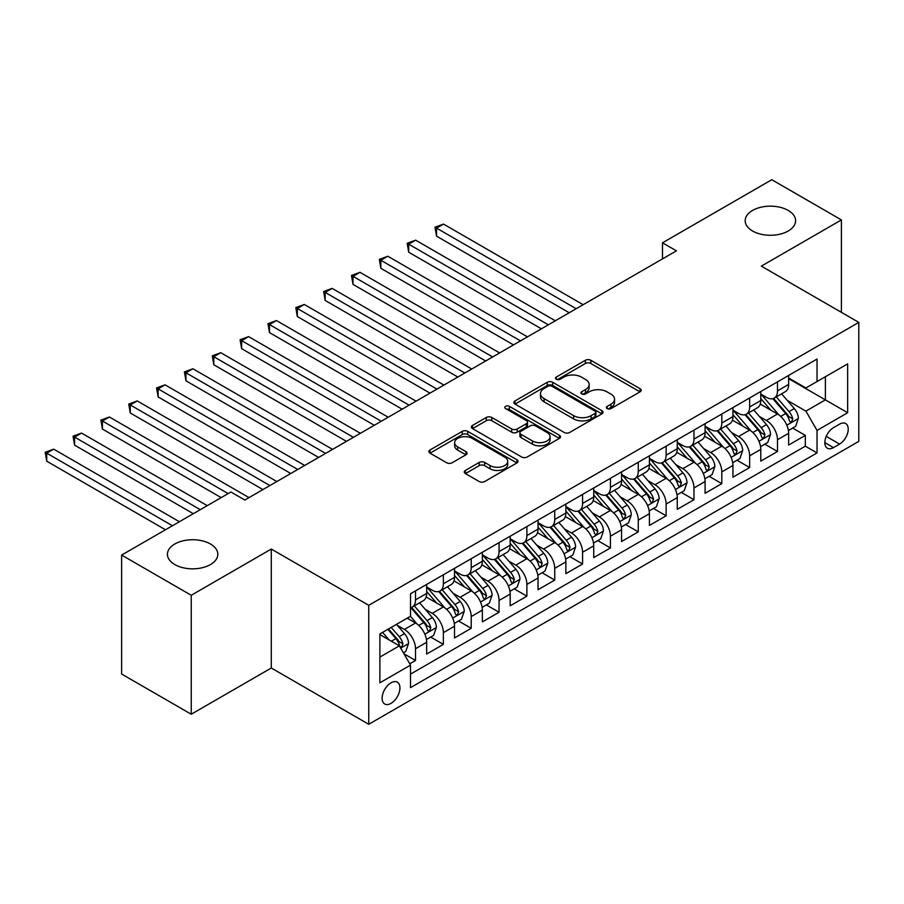 <?xml version="1.0" encoding="UTF-8"?>
<svg xmlns="http://www.w3.org/2000/svg" width="904" height="904" viewBox="0 0 904 904"><rect width="100%" height="100%" fill="white"/><g stroke="black" fill="none" stroke-linecap="round" stroke-linejoin="round"><path stroke-width="1.36" d="M607.172 408.597A2.701 1.559 0 0 0 610.991 408.597L640.032 391.839A3.865 2.226 0 0 0 641.162 390.257A3.865 2.226 0 0 0 640.032 388.675L590.843 360.278A3.865 2.226 0 0 0 585.374 360.278L556.333 377.047A2.701 1.559 0 0 0 555.542 378.143A2.701 1.559 0 0 0 556.333 379.251A2.701 1.559 0 0 0 560.164 379.251L563.915 377.081A12.373 7.142 0 0 1 581.408 377.081L585.509 379.454A12.373 7.142 0 0 1 589.137 384.494A12.373 7.142 0 0 1 585.509 389.545L581.747 391.714A2.701 1.559 0 0 0 580.956 392.822A2.701 1.559 0 0 0 581.747 393.929A2.701 1.559 0 0 0 585.577 393.929L589.34 391.76A12.373 7.142 0 0 1 606.833 391.76L610.923 394.121A12.373 7.142 0 0 1 614.55 399.172A12.373 7.142 0 0 1 610.923 404.224L607.172 406.393A2.701 1.559 0 0 0 606.381 407.501A2.701 1.559 0 0 0 607.172 408.597L607.172 406.393M210.451 543.993A25.199 14.554 0 0 0 182.992 540.841A25.199 14.554 0 0 0 167.432 554.276A25.199 14.554 0 0 0 174.811 564.571A25.199 14.554 0 0 0 202.281 567.723A25.199 14.554 0 0 0 217.83 554.276A25.199 14.554 0 0 0 210.451 543.993M788.22 210.429A25.199 14.554 0 0 0 760.75 207.265A25.199 14.554 0 0 0 745.19 220.712A25.199 14.554 0 0 0 752.58 231.006A25.199 14.554 0 0 0 780.039 234.159A25.199 14.554 0 0 0 795.599 220.712A25.199 14.554 0 0 0 788.22 210.429M391.025 703.38A12.599 7.277 120 0 0 399.252 692.283A12.599 7.277 120 0 0 397.319 682.181A12.599 7.277 120 0 0 391.025 682.802A12.599 7.277 120 0 0 382.787 693.91A12.599 7.277 120 0 0 384.72 704.001A12.599 7.277 120 0 0 391.025 703.38M465.39 470.419A3.865 2.226 0 0 0 464.26 471.99A3.865 2.226 0 0 0 465.39 473.572L479.188 481.538A3.865 2.226 0 0 0 484.657 481.538L516.907 462.927A3.865 2.226 0 0 0 518.037 461.345A3.865 2.226 0 0 0 516.907 459.763L467.718 431.366A3.865 2.226 0 0 0 462.249 431.366L429.999 449.977A3.865 2.226 0 0 0 428.869 451.559A3.865 2.226 0 0 0 429.999 453.141L446.666 462.769A3.865 2.226 0 0 0 452.136 462.769L465.933 454.791A3.865 2.226 0 0 0 467.074 453.22A3.865 2.226 0 0 0 465.933 451.638L457.673 446.87A10.339 5.966 0 0 1 454.644 442.644A10.339 5.966 0 0 1 461.029 437.129A10.339 5.966 0 0 1 472.295 438.429L504.681 457.119A10.339 5.966 0 0 1 507.709 461.345A10.339 5.966 0 0 1 501.324 466.859A10.339 5.966 0 0 1 490.058 465.56L484.657 462.452A3.865 2.226 0 0 0 479.188 462.452L465.39 470.419L465.39 473.572M271.29 549.056L191.241 595.273L121.633 555.079L121.633 674.045L191.241 714.228L271.29 668.011L368.742 724.285L368.742 605.318L271.29 549.056L271.29 668.011M841.398 312.343L841.398 219.909L761.349 266.126L858.8 322.389L368.742 605.318M841.398 219.909L771.79 179.715L662.496 242.814L662.496 258.894M121.633 555.079L230.915 491.991L244.837 500.025L676.418 250.849L662.496 242.814M564.186 432.462A3.865 2.226 0 0 0 569.656 432.462L601.906 413.851A3.865 2.226 0 0 0 603.036 412.269A3.865 2.226 0 0 0 601.906 410.687L552.717 382.29A3.865 2.226 0 0 0 547.248 382.29L514.997 400.913A3.865 2.226 0 0 0 513.867 402.483A3.865 2.226 0 0 0 514.997 404.065L564.186 432.462M506.647 409.184A2.701 1.559 0 0 1 509.393 409.568L509.393 406.348L559.406 435.231A3.865 2.226 0 0 1 560.536 436.801A3.865 2.226 0 0 1 559.406 438.383L527.156 457.006A3.865 2.226 0 0 1 521.687 457.006L472.498 428.598L472.498 425.445A3.865 2.226 0 0 0 471.368 427.027A3.865 2.226 0 0 0 472.498 428.598M472.498 425.445L486.296 417.478A3.865 2.226 0 0 1 491.765 417.478L511.72 428.993A3.865 2.226 0 0 0 517.178 428.993L526.343 423.705A3.865 2.226 0 0 0 527.473 422.134A3.865 2.226 0 0 0 526.343 420.552L505.562 408.563A2.701 1.559 0 0 1 504.771 407.455A2.701 1.559 0 0 1 506.443 406.009A2.701 1.559 0 0 1 509.393 406.348M409.749 663.796L415.524 660.462L403.975 653.784M397.398 625.399L404.382 629.433A15.752 9.097 60 0 1 415.524 648.722L426.665 642.292L426.665 654.033L443.367 644.382L430.699 637.071M425.242 609.319L432.236 613.364A15.752 9.097 60 0 1 443.367 632.653L454.509 626.223L454.509 637.953L471.21 628.314L458.543 620.991M453.085 593.25L460.079 597.284A15.752 9.097 60 0 1 471.21 616.573L482.352 610.144L482.352 621.884L499.053 612.234L486.386 604.923M480.928 577.17L487.923 581.204A15.752 9.097 60 0 1 499.053 600.493L510.195 594.064L510.195 605.804L526.896 596.154L514.229 588.843M508.771 561.09L515.766 565.136A15.752 9.097 60 0 1 526.896 584.425L538.038 577.995L538.038 589.724L554.74 580.086L542.072 572.763M536.614 545.022L543.609 549.056A15.752 9.097 60 0 1 554.74 568.345L565.881 561.915L565.881 573.656L582.583 564.006L569.915 556.694M564.458 528.942L571.452 532.976A15.752 9.097 60 0 1 582.583 552.276L593.725 545.846L593.725 557.576L610.437 547.937L597.759 540.615M592.301 512.873L599.295 516.907A15.752 9.097 60 0 1 610.437 536.196L621.568 529.767L621.568 541.496L638.28 531.857L625.602 524.546M620.144 496.793L627.139 500.827A15.752 9.097 60 0 1 638.28 520.116L649.411 513.687L649.411 525.427L666.124 515.777L653.456 508.466M647.987 480.713L654.982 484.759A15.752 9.097 60 0 1 666.124 504.048L677.254 497.618L677.254 509.347L693.967 499.709L681.3 492.386M675.83 464.645L682.825 468.679A15.752 9.097 60 0 1 693.967 487.968L705.097 481.538L705.097 493.279L721.81 483.629L709.143 476.318M703.685 448.565L710.668 452.599A15.752 9.097 60 0 1 721.81 471.899L732.941 465.458L732.941 477.199L749.653 467.549L736.986 460.238M731.528 432.496L738.511 436.53A15.752 9.097 60 0 1 749.653 455.819L760.784 449.39L760.784 461.119L777.496 451.48L777.496 439.739A15.752 9.097 -120 0 0 766.355 420.45L759.371 416.416M764.829 444.169L777.496 451.48M426.665 642.292A15.752 9.097 -120 0 0 415.524 623.003L407.173 618.178M454.509 626.223A15.752 9.097 -120 0 0 443.367 606.923L426.146 596.99M482.352 610.144A15.752 9.097 -120 0 0 471.21 590.854L453.989 580.91M510.195 594.064A15.752 9.097 -120 0 0 499.053 574.774L481.832 564.831M538.038 577.995A15.752 9.097 -120 0 0 526.896 558.706L509.675 548.762M565.881 561.915A15.752 9.097 -120 0 0 554.74 542.626L537.53 532.682M593.725 545.846A15.752 9.097 -120 0 0 582.583 526.546L565.373 516.613M621.568 529.767A15.752 9.097 -120 0 0 610.437 510.477L593.216 500.533M649.411 513.687A15.752 9.097 -120 0 0 638.28 494.398L621.059 484.454M677.254 497.618A15.752 9.097 -120 0 0 666.124 478.329L648.902 468.385M705.097 481.538A15.752 9.097 -120 0 0 693.967 462.249L676.746 452.305M732.941 465.458A15.752 9.097 -120 0 0 721.81 446.169L704.589 436.236M760.784 449.39A15.752 9.097 -120 0 0 749.653 430.101L732.432 420.157M839.59 424.145L833.465 427.682A12.204 7.051 120 0 0 825.488 438.44A12.204 7.051 120 0 0 827.363 448.226A12.204 7.051 120 0 0 833.465 447.616L839.59 444.079A12.204 7.051 120 0 0 847.568 433.321A12.204 7.051 120 0 0 845.692 423.547A12.204 7.051 120 0 0 839.59 424.145M368.742 724.285L858.8 441.355L858.8 322.389M379.883 657.084L399.376 645.829L410.518 665.118L410.518 687.628L817.035 452.927L817.035 430.417L805.893 411.128L787.214 400.336M410.518 665.118L379.883 682.802L379.883 633.93L410.518 616.257L410.518 593.747L817.035 359.046L817.035 381.544L847.658 363.86L847.658 412.732L817.035 430.417M426.665 586.99L432.236 590.21A15.752 9.097 60 0 0 440.101 590.99L451.243 584.56A15.752 9.097 -120 0 0 454.509 577.351L454.509 568.345M454.509 570.921L460.079 574.13A15.752 9.097 60 0 0 467.956 574.91L479.086 568.48A15.752 9.097 -120 0 0 482.352 561.271L482.352 552.276M482.352 554.841L487.923 558.062A15.752 9.097 60 0 0 495.799 558.841L506.929 552.412A15.752 9.097 -120 0 0 510.195 545.202L510.195 536.196M510.195 538.773L515.766 541.982A15.752 9.097 60 0 0 523.642 542.762L534.772 536.332A15.752 9.097 -120 0 0 538.038 529.122L538.038 520.116M538.038 522.693L543.609 525.902A15.752 9.097 60 0 0 551.485 526.682L562.616 520.252A15.752 9.097 -120 0 0 565.881 513.043L565.881 504.048M565.881 506.613L571.452 509.833A15.752 9.097 60 0 0 579.328 510.613L590.459 504.183A15.752 9.097 -120 0 0 593.725 496.974L593.725 487.968M593.725 490.544L599.295 493.753A15.752 9.097 60 0 0 607.172 494.533L618.302 488.103A15.752 9.097 -120 0 0 621.568 480.894L621.568 471.888M621.568 474.464L627.139 477.685A15.752 9.097 60 0 0 635.015 478.465L646.157 472.035A15.752 9.097 -120 0 0 649.411 464.825L649.411 455.819M649.411 458.384L654.982 461.605A15.752 9.097 60 0 0 662.858 462.385L674 455.955A15.752 9.097 -120 0 0 677.254 448.746L677.254 439.739M677.254 442.316L682.825 445.525A15.752 9.097 60 0 0 690.701 446.305L701.843 439.875A15.752 9.097 -120 0 0 705.097 432.666L705.097 423.671M705.097 426.236L710.668 429.456A15.752 9.097 60 0 0 718.544 430.236L729.686 423.806A15.752 9.097 -120 0 0 732.941 416.597L732.941 407.591M732.941 410.167L738.511 413.377A15.752 9.097 60 0 0 746.388 414.156L757.529 407.727A15.752 9.097 -120 0 0 760.784 400.517L760.784 391.511M410.518 674.124L805.34 446.169L805.34 435.4L788.638 445.05L788.638 433.31A15.752 9.097 -120 0 0 777.496 414.021L760.275 404.077M760.784 394.087L766.355 397.308A15.752 9.097 -120 0 0 774.231 398.088A15.752 9.097 -120 0 0 777.496 390.867L777.496 381.872M774.231 398.088L785.373 391.658A15.752 9.097 -120 0 0 788.638 384.437L788.638 375.442M415.524 590.854L415.524 599.849A15.752 9.097 60 0 1 412.258 607.07A15.752 9.097 60 0 1 410.518 607.703M412.258 607.07L423.4 600.64A15.752 9.097 -120 0 0 426.665 593.419L426.665 584.425M443.367 574.774L443.367 583.781A15.752 9.097 60 0 1 440.101 590.99M471.21 558.706L471.21 567.701A15.752 9.097 60 0 1 467.956 574.91M499.053 542.626L499.053 551.632A15.752 9.097 60 0 1 495.799 558.841M526.896 526.546L526.896 535.552A15.752 9.097 60 0 1 523.642 542.762M554.74 510.477L554.74 519.472A15.752 9.097 60 0 1 551.485 526.682M582.583 494.398L582.583 503.404A15.752 9.097 60 0 1 579.328 510.613M610.437 478.318L610.437 487.324A15.752 9.097 60 0 1 607.172 494.533M638.28 462.249L638.28 471.255A15.752 9.097 60 0 1 635.015 478.465M666.124 446.169L666.124 455.175A15.752 9.097 60 0 1 662.858 462.385M693.967 430.101L693.967 439.095A15.752 9.097 60 0 1 690.701 446.305M721.81 414.021L721.81 423.027A15.752 9.097 60 0 1 718.544 430.236M749.653 397.941L749.653 406.947A15.752 9.097 60 0 1 746.388 414.156M749.653 455.819L749.653 467.549M721.81 471.899L721.81 483.629M693.967 487.968L693.967 499.709M666.124 504.048L666.124 515.777M638.28 520.116L638.28 531.857M610.437 536.196L610.437 547.937M582.583 552.276L582.583 564.006M554.74 568.345L554.74 580.086M526.896 584.425L526.896 596.154M499.053 600.493L499.053 612.234M471.21 616.573L471.21 628.314M443.367 632.653L443.367 644.382M415.524 648.722L415.524 660.462M399.376 645.829L379.883 634.574M805.893 411.128L825.386 399.873L825.386 376.731L847.658 363.86M788.638 378.652L847.658 412.732M788.638 378.008L805.893 387.974L817.035 381.544M191.241 595.273L191.241 714.228M792.672 428.089L805.34 435.4M805.34 446.169L817.035 452.927M608.245 408.981L610.923 407.433A12.373 7.142 0 0 0 614.55 402.393L614.55 399.172M589.137 384.494L589.137 387.714A12.373 7.142 0 0 1 585.509 392.765L582.831 394.313M639.987 391.861L590.843 363.498A3.865 2.226 0 0 0 585.374 363.498L557.418 379.635M601.861 413.874L552.717 385.499A3.865 2.226 0 0 0 547.248 385.499L515.043 404.099M595.081 413.377A2.701 1.559 0 0 0 595.872 412.269A2.701 1.559 0 0 0 595.081 411.162L551.892 386.234A2.701 1.559 0 0 0 548.061 386.234L544.106 388.528A12.373 7.142 0 0 0 540.479 393.568A12.373 7.142 0 0 0 544.106 398.619L573.622 415.659A12.373 7.142 0 0 0 591.114 415.659L595.081 413.377L595.081 416.586A2.701 1.559 0 0 0 595.872 415.49L595.872 412.269M540.479 393.568L540.479 396.788A12.373 7.142 0 0 0 544.106 401.839L544.106 398.619M595.081 416.586L591.114 418.88A12.373 7.142 0 0 1 573.622 418.88L544.106 401.839M472.543 428.632L486.296 420.688L486.296 417.478M527.473 422.134L527.473 425.343A3.865 2.226 0 0 1 526.343 426.925L517.178 432.214A3.865 2.226 0 0 1 511.72 432.214L491.765 420.688A3.865 2.226 0 0 0 486.296 420.688M509.393 409.568L559.361 438.417M532.422 440.949A10.339 5.966 0 0 0 543.688 442.248A10.339 5.966 0 0 0 550.073 436.734A10.339 5.966 0 0 0 547.044 432.507L535.631 425.92A3.865 2.226 0 0 0 530.162 425.92L521.009 431.208A3.865 2.226 0 0 0 519.879 432.779A3.865 2.226 0 0 0 521.009 434.361L532.422 440.949L532.422 444.169A10.339 5.966 0 0 0 543.688 445.457A10.339 5.966 0 0 0 550.073 439.943L550.073 436.734M519.879 432.779L519.879 435.999A3.865 2.226 0 0 0 521.009 437.581L521.009 434.361M532.422 444.169L521.009 437.581M507.709 461.345L507.709 464.554A10.339 5.966 0 0 1 501.324 470.069A10.339 5.966 0 0 1 490.058 468.78L484.657 465.662A3.865 2.226 0 0 0 479.188 465.662L465.447 473.606M454.644 442.644L454.644 445.864A10.339 5.966 0 0 0 457.673 450.079L457.673 446.87M465.888 454.825L457.673 450.079M516.862 462.95L467.718 434.575A3.865 2.226 0 0 0 462.249 434.575L430.044 453.164M788.401 430.553L795.599 426.405L798.379 418.36A10.43 6.023 -120 0 0 794.311 408.563L781.587 393.839M779.045 415.038L763.959 397.568A30.126 17.391 -120 0 0 760.784 394.257M770.773 410.133L762.332 400.37A25.007 14.441 -120 0 0 760.784 398.687M583.148 304.704L443.502 224.09L436.542 228.113L436.542 236.147L569.226 312.75M772.818 398.653L785.678 413.546A10.43 6.023 60 0 1 789.407 420.733L790.164 421.976L791.576 421.772L792.74 418.812A10.43 6.023 -120 0 0 789.022 411.614L776.299 396.89M773.575 398.404L787.395 414.416A5.311 3.074 60 0 1 788.74 416.495L792.74 418.812M436.542 236.147L435.016 227.22L576.187 308.727M435.016 227.22L443.502 224.09M760.558 446.632L767.756 442.474L770.536 434.44A10.43 6.023 -120 0 0 766.468 424.643L753.744 409.907M751.201 431.118L736.116 413.648A30.126 17.391 -120 0 0 732.941 410.337M742.93 426.213L734.489 416.439A25.007 14.441 -120 0 0 732.941 414.766M555.305 320.784L415.659 240.17L408.698 244.182L408.698 252.216L541.383 328.819M744.975 414.721L757.834 429.626A10.43 6.023 60 0 1 761.563 436.813L762.321 438.044L763.733 437.852L764.897 434.88A10.43 6.023 -120 0 0 761.179 427.694L748.455 412.97M745.732 414.484L759.552 430.485A5.311 3.074 60 0 1 760.897 432.564L764.897 434.88M408.698 252.216L407.173 243.3L548.344 324.807M407.173 243.3L415.659 240.17M732.715 462.701L739.901 458.554L742.692 450.508A10.43 6.023 -120 0 0 738.624 440.711L725.901 425.987M723.358 447.186L708.273 429.728A30.126 17.391 -120 0 0 705.097 426.405M715.075 442.293L706.645 432.519A25.007 14.441 -120 0 0 705.097 430.835M527.461 336.853L387.816 256.239L380.855 260.262L380.855 268.296L513.528 344.899M717.132 430.801L729.991 445.695A10.43 6.023 60 0 1 733.72 452.881L734.477 454.124L735.879 453.921L737.054 450.96A10.43 6.023 -120 0 0 733.336 443.774L720.612 429.038M717.889 430.553L731.709 446.565A5.311 3.074 60 0 1 733.054 448.644L737.054 450.96M380.855 268.296L379.33 259.38L520.501 340.876M379.33 259.38L387.816 256.239M704.871 478.781L712.058 474.623L714.849 466.588A10.43 6.023 -120 0 0 710.781 456.791L698.057 442.056M695.515 463.266L680.418 445.796A30.126 17.391 -120 0 0 677.254 442.485M687.232 458.362L678.802 448.599A25.007 14.441 -120 0 0 677.254 446.915M499.607 352.933L359.973 272.319L353.012 276.33L353.012 284.376L485.685 360.967M689.277 446.881L702.148 461.774A10.43 6.023 60 0 1 705.866 468.961L706.634 470.204L708.035 470.001L709.211 467.029A10.43 6.023 -120 0 0 705.493 459.842L692.769 445.118M690.034 446.632L703.866 462.645A5.311 3.074 60 0 1 705.21 464.724L709.211 467.029M353.012 284.376L351.486 275.449L492.646 356.956M351.486 275.449L359.973 272.319M677.028 494.861L684.215 490.702L687.006 482.668A10.43 6.023 -120 0 0 682.938 472.871L670.214 458.136M667.672 479.346L652.575 461.876A30.126 17.391 -120 0 0 649.411 458.565M659.389 474.442L650.959 464.667A25.007 14.441 -120 0 0 649.411 462.995M471.764 369.013L332.13 288.387L325.169 292.41L325.169 300.444L457.842 377.047M661.434 462.95L674.305 477.854A10.43 6.023 60 0 1 678.023 485.041L678.791 486.273L680.192 486.081L681.367 483.109A10.43 6.023 -120 0 0 677.65 475.922L664.926 461.187M662.191 462.712L676.022 478.713A5.311 3.074 60 0 1 677.367 480.792L681.367 483.109M325.169 300.444L323.643 291.529L464.803 373.024M323.643 291.529L332.13 288.387M649.185 510.929L656.372 506.782L659.163 498.737A10.43 6.023 -120 0 0 655.095 488.94L642.371 474.216M639.829 495.415L624.732 477.945A30.126 17.391 -120 0 0 621.568 474.634M631.546 490.51L623.105 480.747A25.007 14.441 -120 0 0 621.568 479.063M443.921 385.081L304.286 304.467L297.326 308.49L297.326 316.524L429.999 393.127M633.591 479.03L646.462 493.923A10.43 6.023 60 0 1 650.179 501.11L650.948 502.353L652.349 502.149L653.524 499.189A10.43 6.023 -120 0 0 649.806 491.991L637.083 477.267M634.348 478.781L648.179 494.793A5.311 3.074 60 0 1 649.513 496.872L653.524 499.189M297.326 316.524L295.8 307.597L436.96 389.104M295.8 307.597L304.286 304.467M621.33 527.009L628.529 522.851L631.308 514.817A10.43 6.023 -120 0 0 627.252 505.02L614.528 490.284M611.974 511.494L596.889 494.025A30.126 17.391 -120 0 0 593.725 490.714M603.702 506.59L595.261 496.816A25.007 14.441 -120 0 0 593.725 495.143M416.077 401.161L276.443 320.547L269.482 324.559L269.482 332.604L402.156 409.196M605.748 495.098L618.619 510.003A10.43 6.023 60 0 1 622.336 517.19L623.093 518.421L624.506 518.229L625.681 515.257A10.43 6.023 -120 0 0 621.963 508.071L609.239 493.347M606.505 494.861L620.336 510.862A5.311 3.074 60 0 1 621.669 512.952L625.681 515.257M269.482 332.604L267.957 323.677L409.116 405.184M267.957 323.677L276.443 320.547M593.487 543.078L600.685 538.931L603.465 530.885A10.43 6.023 -120 0 0 599.409 521.088L586.685 506.364M584.131 527.563L569.045 510.105A30.126 17.391 -120 0 0 565.881 506.794M575.859 522.67L567.418 512.896A25.007 14.441 -120 0 0 565.881 511.212M388.234 417.241L248.6 336.616L241.639 340.638L241.639 348.673L374.312 425.275M577.905 511.178L590.775 526.072A10.43 6.023 60 0 1 594.493 533.27L595.25 534.501L596.663 534.298L597.838 531.337A10.43 6.023 -120 0 0 594.12 524.15L581.396 509.415M578.662 510.929L592.493 526.942A5.311 3.074 60 0 1 593.826 529.021L597.838 531.337M241.639 348.673L240.102 339.757L381.273 421.253M240.102 339.757L248.6 336.616M565.644 559.158L572.842 554.999L575.622 546.965A10.43 6.023 -120 0 0 571.565 537.168L558.841 522.444M556.288 543.643L541.202 526.173A30.126 17.391 -120 0 0 538.038 522.862M548.016 538.739L539.575 528.976A25.007 14.441 -120 0 0 538.038 527.292M360.391 433.31L220.757 352.696L213.796 356.707L213.796 364.753L346.469 441.355M550.061 527.258L562.932 542.151A10.43 6.023 60 0 1 566.65 549.338L567.407 550.581L568.819 550.378L569.995 547.406A10.43 6.023 -120 0 0 566.277 540.219L553.553 525.495M550.818 527.009L564.65 543.021A5.311 3.074 60 0 1 565.983 545.101L569.995 547.406M213.796 364.753L212.259 355.826L353.43 437.333M212.259 355.826L220.757 352.696M537.801 575.238L544.999 571.079L547.779 563.045A10.43 6.023 -120 0 0 543.722 553.248L530.998 538.513M528.444 559.723L513.359 542.253A30.126 17.391 -120 0 0 510.195 538.942M520.173 554.819L511.732 545.044A25.007 14.441 -120 0 0 510.195 543.372M332.548 449.39L192.914 368.764L185.953 372.787L185.953 380.821L318.626 457.424M522.218 543.327L535.089 558.231A10.43 6.023 60 0 1 538.807 565.418L539.564 566.65L540.976 566.458L542.151 563.486A10.43 6.023 -120 0 0 538.434 556.299L525.71 541.564M522.975 543.089L536.806 559.09A5.311 3.074 60 0 1 538.14 561.169L542.151 563.486M185.953 380.821L184.416 371.906L325.587 453.401M184.416 371.906L192.914 368.764M509.958 591.306L517.156 587.159L519.936 579.114A10.43 6.023 -120 0 0 515.879 569.317L503.155 554.593M500.601 575.791L485.516 558.322A30.126 17.391 -120 0 0 482.352 555.011M492.33 570.899L483.889 561.124A25.007 14.441 -120 0 0 482.352 559.44M304.704 465.458L165.07 384.844L158.11 388.867L158.11 396.901L290.783 473.504M494.375 559.406L507.246 574.3A10.43 6.023 60 0 1 510.963 581.487L511.72 582.73L513.133 582.526L514.308 579.566A10.43 6.023 -120 0 0 510.579 572.379L497.867 557.644M495.132 559.158L508.963 575.17A5.311 3.074 60 0 1 510.297 577.249L514.308 579.566M158.11 396.901L156.573 387.974L297.744 469.481M156.573 387.974L165.07 384.844M482.114 607.386L489.313 603.228L492.092 595.194A10.43 6.023 -120 0 0 488.036 585.396L475.312 570.661M472.758 591.871L457.673 574.402A30.126 17.391 -120 0 0 454.509 571.091M464.486 586.967L456.045 577.204A25.007 14.441 -120 0 0 454.509 575.52M276.861 481.538L137.227 400.924L130.266 404.935L130.266 412.981L262.94 489.572M466.532 575.475L479.402 590.38A10.43 6.023 60 0 1 483.12 597.567L483.877 598.798L485.29 598.606L486.465 595.634A10.43 6.023 -120 0 0 482.736 588.447L470.023 573.724M467.289 575.238L481.12 591.25A5.311 3.074 60 0 1 482.453 593.329L486.465 595.634M130.266 412.981L128.73 404.054L269.9 485.561M128.73 404.054L137.227 400.924M454.271 623.466L461.469 619.308L464.249 611.274A10.43 6.023 -120 0 0 460.181 601.465L447.469 586.741M444.915 607.951L429.829 590.481A30.126 17.391 -120 0 0 426.665 587.171M436.643 603.047L428.202 593.273A25.007 14.441 -120 0 0 426.665 591.589M249.018 497.618L109.384 416.993L102.423 421.015L102.423 429.05L221.175 497.618M438.689 591.555L451.559 606.448A10.43 6.023 60 0 1 455.277 613.646L456.034 614.878L457.447 614.686L458.622 611.714A10.43 6.023 -120 0 0 454.893 604.527L442.169 589.792M439.446 591.318L453.266 607.318A5.311 3.074 60 0 1 454.61 609.398L458.622 611.714M102.423 429.05L100.886 420.134L228.136 493.595M100.886 420.134L109.384 416.993M426.428 639.535L433.626 635.388L436.406 627.342A10.43 6.023 -120 0 0 432.338 617.545L419.625 602.821M417.072 624.02L410.416 616.313M408.8 619.116L407.715 617.861M207.253 505.652L81.541 433.072L74.58 437.095L74.58 445.13L193.332 513.687M410.845 607.635L423.716 622.528A10.43 6.023 60 0 1 427.434 629.715L428.191 630.958L429.603 630.755L430.767 627.794A10.43 6.023 -120 0 0 427.05 620.596L414.326 605.872M411.602 607.386L425.422 623.398A5.311 3.074 60 0 1 426.767 625.478L430.767 627.794M74.58 445.13L73.043 436.203L200.292 509.675M73.043 436.203L81.541 433.072M403.41 652.824L405.783 651.456L408.563 643.422A10.43 6.023 -120 0 0 404.495 633.625L396.494 624.348M389.014 639.851L382.561 632.382M380.957 635.196L379.883 633.953M179.41 521.732L53.698 449.152L46.737 453.164L46.737 461.198L165.488 529.767M387.861 629.331L395.862 638.608A10.43 6.023 60 0 1 399.591 645.795L400.348 647.027L401.76 646.835L402.924 643.863A10.43 6.023 -120 0 0 399.206 636.676L391.195 627.399M388.505 628.958L397.579 639.467A5.311 3.074 60 0 1 398.924 641.546L402.924 643.863M46.737 461.198L45.2 452.282L172.449 525.744M45.2 452.282L53.698 449.152M404.382 629.433L415.524 623.003M432.236 613.364L443.367 606.923M460.079 597.284L471.21 590.854M487.923 581.204L499.053 574.774M515.766 565.136L526.896 558.706M543.609 549.056L554.74 542.626M571.452 532.976L582.583 526.546M599.295 516.907L610.437 510.477M627.139 500.827L638.28 494.398M654.982 484.759L666.124 478.329M682.825 468.679L693.967 462.249M710.668 452.599L721.81 446.169M738.511 436.53L749.653 430.101M766.355 420.45L777.496 414.021M777.496 390.867L788.638 384.437M415.524 599.849L426.665 593.419M443.367 583.781L454.509 577.351M471.21 567.701L482.352 561.271M499.053 551.632L510.195 545.202M526.896 535.552L538.038 529.122M554.74 519.472L565.881 513.043M582.583 503.404L593.725 496.974M610.437 487.324L621.568 480.894M638.28 471.255L649.411 464.825M666.124 455.175L677.254 448.746M693.967 439.095L705.097 432.666M721.81 423.027L732.941 416.597M749.653 406.947L760.784 400.517M777.496 439.739L788.638 433.31M826.233 436.372L839.59 444.079M824.832 442.632L833.465 447.616M610.923 407.433L610.923 404.224M581.747 393.929L581.747 391.714M585.509 392.765L585.509 389.545M556.333 379.251L556.333 377.047M585.374 363.498L585.374 360.278M590.843 363.498L590.843 360.278M640.032 391.839L640.032 388.675M514.997 404.065L514.997 400.913M547.248 385.499L547.248 382.29M552.717 385.499L552.717 382.29M601.906 413.851L601.906 410.687M573.622 418.88L573.622 415.659M591.114 418.88L591.114 415.659M491.765 420.688L491.765 417.478M511.72 432.214L511.72 428.993M517.178 432.214L517.178 428.993M526.343 426.925L526.343 423.705M559.406 438.383L559.406 435.231M479.188 465.662L479.188 462.452M484.657 465.662L484.657 462.452M490.058 468.78L490.058 465.56M465.933 454.791L465.933 451.638M429.999 453.141L429.999 449.977M462.249 434.575L462.249 431.366M467.718 434.575L467.718 431.366M516.907 462.927L516.907 459.763M786.808 425.208L798.311 418.563M763.959 397.568L765.394 396.743M789.022 411.614L794.311 408.563M780.706 416.416L785.678 413.546M758.964 441.276L770.468 434.643M736.116 413.648L737.551 412.823M761.179 427.694L766.468 424.643M752.862 432.496L757.834 429.626M731.121 457.356L742.625 450.712M708.273 429.728L709.696 428.891M733.336 443.774L738.624 440.711M725.019 448.576L729.991 445.695M703.278 473.425L714.781 466.792M680.418 445.796L681.853 444.971M705.493 459.842L710.781 456.791M697.176 464.645L702.148 461.774M675.435 489.505L686.938 482.86M652.575 461.876L654.01 461.051M677.65 475.922L682.938 472.871M669.333 480.725L674.305 477.854M647.592 505.585L659.084 498.94M624.732 477.945L626.167 477.12M649.806 491.991L655.095 488.94M641.49 496.793L646.462 493.923M619.749 521.653L631.241 515.02M596.889 494.025L598.324 493.2M621.963 508.071L627.252 505.02M613.646 512.873L618.619 510.003M591.905 537.733L603.397 531.089M569.045 510.105L570.481 509.268M594.12 524.15L599.409 521.088M585.803 528.953L590.775 526.072M564.051 553.813L575.554 547.169M541.202 526.173L542.637 525.348M566.277 540.219L571.565 537.168M557.949 545.022L562.932 542.151M536.208 569.882L547.711 563.248M513.359 542.253L514.794 541.428M538.434 556.299L543.722 553.248M530.106 561.101L535.089 558.231M508.364 585.961L519.868 579.317M485.516 558.322L486.951 557.497M510.579 572.379L515.879 569.317M502.262 577.181L507.246 574.3M480.521 602.03L492.025 595.397M457.673 574.402L459.108 573.577M482.736 588.447L488.036 585.396M474.419 593.25L479.402 590.38M452.678 618.11L464.181 611.466M429.829 590.481L431.264 589.645M454.893 604.527L460.181 601.465M446.576 609.33L451.559 606.448M424.835 634.19L436.338 627.545M427.05 620.596L432.338 617.545M418.733 625.399L423.716 622.528M400.698 648.123L408.495 643.625M399.206 636.676L404.495 633.625M391.364 641.207L395.862 638.608"/></g></svg>
